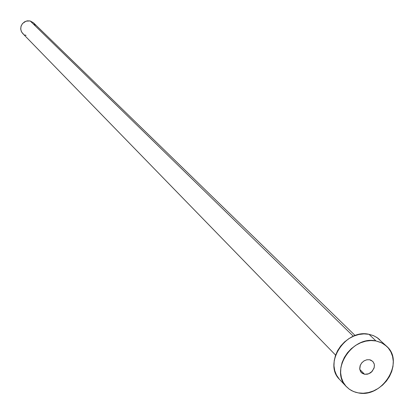 <?xml version="1.0" encoding="UTF-8"?>
<svg xmlns="http://www.w3.org/2000/svg" width="414" height="414" viewBox="0 0 414 414"><rect width="100%" height="100%" fill="white"/><g stroke="black" fill="none" stroke-linecap="round" stroke-linejoin="round"><path stroke-width="0.62" d="M364.579 374.272L359.771 369.407L364.579 374.272L367.425 374.199L370.209 373.035L371.451 372.088L374.002 368.274L374.427 365.396L374.22 364.025L372.993 361.67L370.866 360.123L369.562 359.735L372.672 361.324L374.033 363.44L374.359 364.708L374.24 367.43L372.243 371.28L368.657 373.821L364.579 374.272L361.381 372.621L360.604 371.637L359.745 369.226L360.335 365.158L361.908 362.68L364.185 360.801L366.861 359.771L369.562 359.735L366.711 359.802L363.911 360.967L361.593 363.057L360.113 365.748L359.688 368.631L360.392 371.26L362.11 373.242L364.579 374.272M355.165 335.547L33.43 22.749L30.196 20.964L353.339 336.266L30.196 20.964L26.103 21.13L22.625 23.438L21.186 25.839L20.7 28.561L21.228 31.231L22.698 33.487L335.599 355.119M386.712 346.332L376.994 337.534L373.211 335.537L369.003 334.305L375.995 340.96L381.817 342.906L386.712 346.332C404.939 361.784 382.381 398.423 358.203 392.886L355.31 392.182L351.719 390.692L349.266 389.176L346.394 386.66C329.378 370.758 352.324 335.159 375.995 340.96L369.003 334.305C345.524 328.525 322.811 363.797 339.708 379.597L346.352 386.619M339.201 379.038L336.53 375.172L334.766 370.721L333.979 365.847L334.201 360.739L335.433 355.6L337.617 350.632L340.681 346.026L344.5 341.964L348.924 338.605L353.784 336.08L358.881 334.486L364.02 333.891L369.003 334.305L373.635 335.713L377.739 338.057L379.726 339.728M358.203 392.886L353.535 391.541L349.375 389.253L345.881 386.102L343.196 382.21L341.426 377.718L340.639 372.807L340.867 367.658L342.114 362.478L344.329 357.463L347.424 352.811L351.279 348.712L355.745 345.317L360.646 342.766L365.785 341.157L370.97 340.546L375.995 340.96L380.663 342.373L384.792 344.727L388.234 347.936L390.852 351.869L392.555 356.366L393.274 361.267L392.995 366.369L391.722 371.493L389.512 376.435L386.443 381.015L382.639 385.061L378.241 388.415L373.412 390.956L368.336 392.581L363.197 393.233L358.203 392.886M23.515 34.202L21.637 32.075L20.747 29.353L20.985 26.449L22.315 23.815L24.535 21.844L27.303 20.845L30.196 20.964L33.451 22.77M33.813 23.158L35.216 25.632M26.092 35.413L24.736 34.936"/></g></svg>
